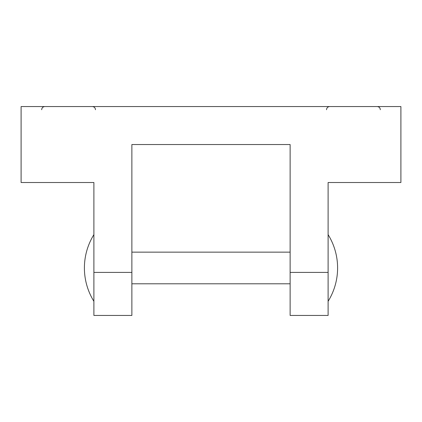 <?xml version="1.0" encoding="UTF-8"?>
<svg xmlns="http://www.w3.org/2000/svg" width="422" height="422" viewBox="0 0 422 422"><rect width="100%" height="100%" fill="white"/><g stroke="black" fill="none" stroke-linecap="round" stroke-linejoin="round"><path stroke-width="0.63" d="M131.875 315.445L131.875 272.401L93.895 272.401L93.895 315.445L131.875 315.445M328.105 272.401L290.125 272.401L290.125 315.445L328.105 315.445L328.105 182.515L400.9 182.515L400.9 106.555L21.1 106.555L21.1 182.515L93.895 182.515L93.895 272.401M131.875 272.401L131.875 144.535L290.125 144.535L290.125 272.401M131.875 252.145L290.125 252.145M290.125 283.795L131.875 283.795M95.477 109.72C95.288 107.8 94.233 106.745 92.312 106.555C94.233 106.745 95.288 107.8 95.477 109.72M380.327 109.72C380.138 107.8 379.083 106.745 377.162 106.555C379.083 106.745 380.138 107.8 380.327 109.72M326.522 109.72C326.712 107.8 327.767 106.745 329.688 106.555C327.767 106.745 326.712 107.8 326.522 109.72M41.672 109.72C41.862 107.8 42.917 106.745 44.837 106.555C42.917 106.745 41.862 107.8 41.672 109.72M328.105 301.313A63.3 63.3 0 0 0 328.105 234.627M93.895 234.627A63.3 63.3 0 0 0 93.895 301.313"/></g></svg>
